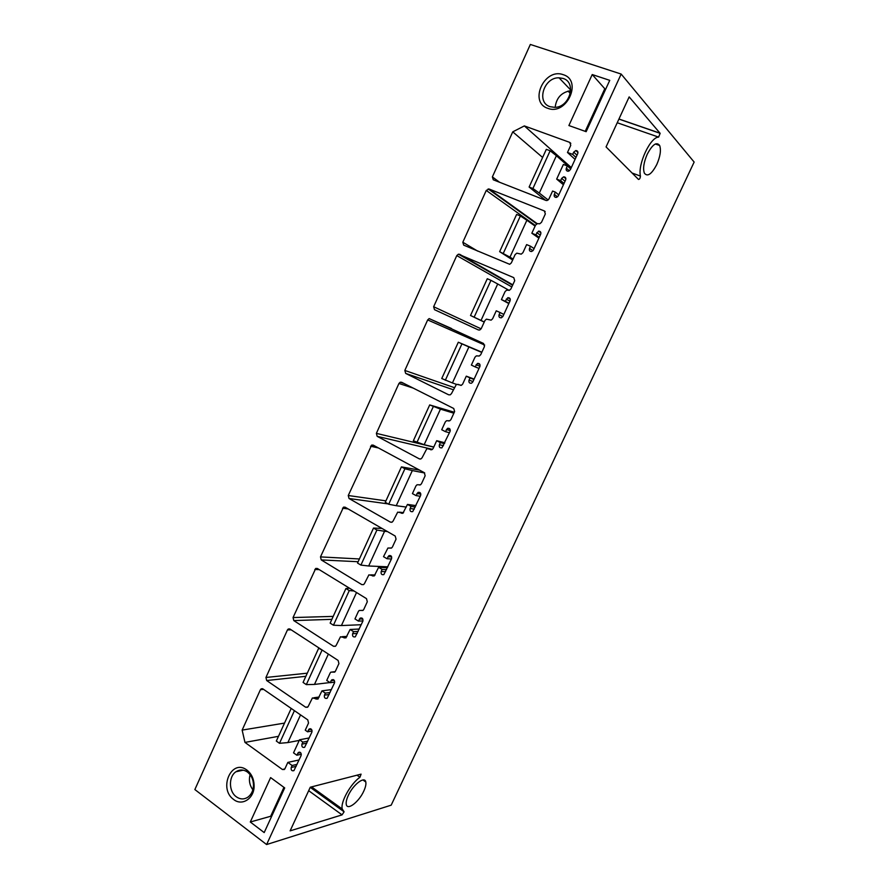 <?xml version="1.0" encoding="UTF-8"?>
<svg xmlns="http://www.w3.org/2000/svg" width="889" height="889" viewBox="0 0 889 889"><rect width="100%" height="100%" fill="white"/><g stroke="black" fill="none" stroke-linecap="round" stroke-linejoin="round"><path stroke-width="1.33" d="M266.611 844.55L391.182 805.167L694.142 162.065L621.167 74.065L266.611 844.55L194.858 789.554L530.344 44.45L621.167 74.065M658.605 137.117C650.348 137.006 637.635 164.321 640.424 176.066C640.247 178.211 639.602 179.334 638.502 179.445L606.065 146.918L629.168 96.901L660.149 133.339L658.605 137.117L617.233 122.749M342.254 809.034C340.243 802.3 350.622 783.665 359.956 777.253L361.078 774.141L310.283 787.221L290.114 830.871L342.065 814.88L344.087 811.801L342.254 809.034L311.572 786.887M647.259 154.197C643.769 162.287 642.803 168.599 644.358 173.133C647.459 177.144 651.604 174.277 656.771 164.532C660.271 156.442 661.238 150.097 659.66 145.496C656.593 141.529 652.459 144.429 647.259 154.197M348.277 795.477C346.521 799.322 345.865 802.323 346.288 804.478C347.355 810.89 359.045 801.8 363.79 791.088C365.568 787.21 366.235 784.176 365.79 781.998C364.801 775.708 353.144 784.531 348.277 795.477M264.189 832.582L250.298 822.003L270.612 777.597L284.702 787.91L264.189 832.582M233.618 799.455C242.141 806.49 254.421 798.366 254.121 785.732C253.965 778.997 251.576 773.786 246.964 770.107L246.431 769.73C231.24 758.717 218.327 788.854 233.618 799.455M592.218 74.554L568.893 125.538L586.151 131.683L609.743 80.343L592.218 74.554L604.787 88.744L585.218 131.35M563.17 74.676C544.324 67.508 528.522 102.457 547.857 108.325C566.637 115.948 582.928 80.332 563.17 74.676M332.742 672.106L330.897 672.117L330.152 673.006L326.741 680.429L330.141 682.696L331.808 679.807C333.975 679.307 334.864 680.363 334.486 682.952L327.13 698.287C324.952 698.787 324.052 697.732 324.441 695.131L325.352 693.131L321.962 690.853L317.862 699.121L312.417 697.954L308.239 706.377L307.527 707.244L305.649 707.233L266.667 680.529L265.944 677.474L287.436 629.957L288.269 629.012L289.97 629.045L338.131 660.449L338.92 663.583L335.409 671.239L334.664 672.128L332.742 672.106L334.975 671.862M361.034 610.443L359.234 610.454L358.4 611.41L354.955 618.933L358.423 621.1L360.167 618.122C362.356 617.666 363.234 618.711 362.834 621.255L355.311 636.824C353.133 637.302 352.244 636.257 352.644 633.69L353.566 631.668L350.11 629.479L345.888 637.902L340.476 636.78L336.175 645.381L335.386 646.303L333.542 646.292L293.792 620.589L293.048 617.555L315.728 568.438L317.373 568.482L366.49 598.641L367.301 601.753L363.745 609.498L362.912 610.465L361.034 610.443L363.012 610.399M391.327 548.124L387.937 548.013L383.515 556.658L387.048 558.748L388.915 555.658C391.093 555.247 391.971 556.281 391.549 558.77L383.848 574.605C381.67 575.039 380.781 574.005 381.192 571.494L382.137 569.438L378.614 567.338L374.247 575.928L368.902 574.85L364.457 583.606L363.579 584.606L361.79 584.595L321.251 559.926L320.484 556.903L343.532 507.13L345.121 507.186L395.216 536.056L396.05 539.145L392.438 546.991L391.516 548.024L389.693 548.002M418.697 484.783L417.019 484.783L415.963 485.894L412.429 493.606L416.041 495.595L418.03 492.406C420.197 492.039 421.064 493.073 420.619 495.506L412.729 511.597C410.551 511.986 409.673 510.953 410.107 508.508L411.062 506.419L407.473 504.419L402.95 513.175L397.694 512.142L393.094 521.065L392.116 522.143L390.382 522.121L349.044 498.507L348.255 495.517L371.691 445.067L373.202 445.122L424.286 472.67L425.153 475.748L421.497 483.694L420.453 484.816L418.697 484.783L419.908 484.994M448.078 420.753L446.489 420.741L445.3 421.942L441.711 429.743L445.4 431.643L447.534 428.342C449.678 428.042 450.523 429.076 450.056 431.432L441.944 447.812C439.788 448.134 438.944 447.1 439.399 444.722L440.366 442.611L436.688 440.7L433.121 448.478L431.998 449.634L426.864 448.623L422.097 457.735L420.997 458.891L419.33 458.868L377.18 436.343L376.369 433.365L398.939 383.47L400.228 382.214L401.639 382.281L453.746 408.496L454.623 411.551L450.923 419.597L449.734 420.797L448.078 420.753L448.812 420.964M477.826 355.911L476.36 355.878L475.004 357.167L471.37 365.079L475.126 366.879L477.449 363.457C479.549 363.234 480.36 364.268 479.882 366.546L472.804 381.948L471.514 383.203C469.392 383.448 468.57 382.414 469.048 380.114L470.025 377.981L466.292 376.169L462.68 384.048L461.391 385.304L456.435 384.304L451.468 393.605L450.212 394.849L448.656 394.805L405.662 373.402L404.828 370.435L427.676 319.929L429.143 318.584L483.572 343.487L484.472 346.521L480.727 354.667L479.371 355.967L478.049 356M507.963 290.225L506.641 290.17L505.085 291.57L501.418 299.582L505.241 301.271L507.775 297.726C509.819 297.604 510.586 298.637 510.086 300.815L502.918 316.417L501.44 317.773C499.374 317.929 498.596 316.895 499.085 314.684L500.085 312.528L496.262 310.806L492.606 318.784L491.139 320.14L486.416 319.151L484.95 320.507L481.216 328.663L479.782 329.997L478.349 329.93L434.499 309.672L433.643 306.738L456.779 255.588L458.435 254.165L513.775 277.646L514.709 280.657L510.919 288.914L509.364 290.314L507.963 290.225M262.888 688.886L261.155 688.842L260.399 689.731L242.141 730.102L244.964 742.404L282.391 769.485L284.302 769.507L284.947 768.707L287.836 762.406L292.137 765.496L291.225 767.474C290.859 770.118 291.759 771.174 293.915 770.652L301.093 755.606C301.471 752.972 300.571 751.905 298.415 752.427L296.848 755.217L293.537 752.85L299.526 739.792L302.86 742.137L301.949 744.126C301.571 746.76 302.471 747.816 304.638 747.293L311.872 732.158C312.25 729.536 311.35 728.48 309.194 728.991L307.594 731.814L305.249 730.18L308.539 723.024L307.772 719.879L262.888 688.886M570.749 145.352L567.482 152.475L572.683 154.386L573.705 152.152L575.805 150.552C577.617 150.685 578.261 151.708 577.717 153.619L570.349 169.677L568.327 171.255C566.471 171.166 565.815 170.143 566.349 168.177L567.371 165.954L563.382 164.465L556.67 179.1L560.637 180.611L561.659 178.389L563.637 176.833C565.504 176.911 566.171 177.933 565.648 179.911L558.303 195.88L556.403 197.414C554.492 197.369 553.803 196.347 554.336 194.335L555.347 192.124L552.58 191.057L548.935 199.003L547.046 200.536L545.946 200.436L493.273 179.789L492.373 176.9L512.753 131.85L524.343 125.916L569.771 142.396L570.749 145.352M541.501 222.306L545.335 213.938L544.379 210.96L489.106 189.024L486.261 190.435L462.825 242.23L463.702 245.142L509.697 264.311L511.342 262.877L515.12 254.61L516.809 253.165L521.232 254.143L522.921 252.687L526.621 244.608L530.522 246.22L529.511 248.409C528.999 250.52 529.733 251.543 531.722 251.498L533.422 250.042L540.679 234.229C541.201 232.162 540.479 231.129 538.523 231.151L535.745 234.829L531.844 233.229L535.567 225.117L537.356 223.628L539.701 223.806L541.501 222.306M534.078 248.598L530.522 246.22M539.279 237.285L535.745 234.829M538.89 238.13L531.844 233.229M542.623 157.464L512.753 131.85M571.305 167.588L524.343 125.916M558.759 194.891L555.347 192.124M564.015 183.456L560.637 180.611M563.415 184.756L556.67 179.1M570.705 168.899L567.371 165.954M575.983 157.409L572.683 154.386M575.072 159.387L567.482 152.475M278.479 736.325L244.964 742.404M299.104 759.951L287.836 762.406M297.059 764.396L292.137 765.496M301.315 754.272L296.848 755.217M309.216 737.948L299.526 739.792M307.716 741.193L302.86 742.137M312.106 730.991L307.594 731.814M284.513 723.09L242.141 730.102M503.819 314.439L500.085 312.528M508.953 303.271L505.241 301.271M508.83 303.549L501.418 299.582M474.115 379.092L466.292 376.169M473.948 379.447L470.025 377.981M479.015 368.413L475.126 366.879M444.856 442.755L436.688 440.7M444.456 443.633L440.366 442.611M449.456 432.743L445.4 431.643M415.974 505.619L407.473 504.419M415.33 507.019L411.062 506.419M420.275 496.262L416.041 495.595M387.437 567.704L378.614 567.338M386.571 569.616L382.137 569.438M391.449 558.992L387.048 558.748M359.256 629.034L350.11 629.479M358.156 631.434L353.566 631.668M362.956 620.944L358.423 621.1M331.419 689.62L321.962 690.853M330.097 692.498L325.352 693.131M334.697 682.152L330.141 682.696M570.338 93.456L568.049 91.078M555.158 107.325C556.358 97.801 561.537 92.256 570.705 90.689M562.981 78.421L559.025 77.81C543.835 77.176 536.023 102.591 550.124 106.702L554.792 107.358C569.816 107.391 576.961 82.255 562.981 78.421M250.298 822.003L270.667 816.269L283.947 787.354M250.92 775.853L249.731 776.119M252.865 789.765C249.576 785.265 248.653 780.231 250.098 774.652M236.274 796.755C228.651 791.466 228.495 776.464 235.985 771.741C239.585 769.43 243.264 769.43 247.042 771.763L247.486 772.085C251.365 775.186 253.365 779.553 253.498 785.209C253.332 790.388 251.52 794.333 248.075 797.033C244.175 799.622 240.241 799.522 236.274 796.755M529.122 187.046L532.911 188.512L539.312 193.069L556.403 155.708L550.147 150.774L546.324 149.352L529.122 187.046L545.602 200.303M539.312 193.069L548.169 200.003M570.871 168.521L556.403 155.708M532.911 188.512L550.147 150.774M499.64 251.665L509.986 257.143L526.877 220.25L520.376 215.96L516.62 214.449L499.64 251.665L512.664 259.966M509.986 257.143L513.086 259.066M535.111 226.117L526.877 220.25M503.352 253.232L520.376 215.96M470.514 315.484L481.027 320.429L497.707 283.98L490.972 280.335L487.283 278.735L470.514 315.484L484.216 322.096M481.027 320.429L484.272 321.985M509.108 290.37L497.707 283.98M474.159 317.151L490.972 280.335M481.871 352.2L458.313 342.221L468.903 346.943L452.423 382.948L456.357 384.337M452.423 382.948L441.744 378.525L458.313 342.221M481.771 352.411L468.903 346.943M445.322 380.281L461.924 343.921M454.301 412.252L429.698 404.928L440.444 409.129L424.175 444.7L433.799 447.011M424.175 444.7L413.341 440.788L429.698 404.928M453.857 413.207L440.444 409.129M416.841 442.633L433.243 406.729M419.519 470.103L401.428 466.881L404.906 468.759L412.329 470.57L396.25 505.708L406.251 507.074M396.25 505.708L388.704 504.241L385.27 502.307L401.428 466.881M424.72 472.992L412.329 470.57M388.704 504.241L404.906 468.759M381.992 528.433L373.502 528.066L376.914 530.044L384.559 531.278L368.668 565.993L387.848 566.826M368.668 565.993L360.912 565.093L357.534 563.07L373.502 528.066M387.393 531.544L384.559 531.278M360.912 565.093L376.914 530.044M356.533 592.519L341.42 625.556L333.442 625.211L330.141 623.111L345.921 588.529L349.266 590.585L354.033 590.985M349.488 588.207L345.921 588.529M341.42 625.556L361.234 624.723M333.442 625.211L349.266 590.585M328.363 654.082L314.484 684.419L306.316 684.619L303.071 682.43L318.662 648.27L322.74 650.415M319.273 648.148L318.662 648.27M314.484 684.419L329.941 682.563M306.316 684.619L321.94 650.404M300.549 714.889L287.869 742.582L279.502 743.315L276.323 741.059L291.203 708.433M287.869 742.582L299.249 740.404M279.502 743.315L294.426 710.655M537.2 223.661L489.106 189.024M535.378 225.517L486.261 190.435M477.649 251.098L462.825 242.23M532.978 250.709L529.511 248.409M540.279 235.107L536.756 232.629M545.157 211.538L544.379 210.96M499.551 182.256L492.373 176.9M557.514 196.891L554.336 194.335M565.026 181.256L561.659 178.389M569.371 170.832L566.349 168.177M576.994 155.197L573.705 152.152M570.805 143.373L569.771 142.396M284.824 768.941L282.391 769.485M296.159 766.362L291.225 767.474M300.593 752.65L297.759 753.239M306.816 743.16L301.949 744.126M311.439 729.291L308.516 729.825M263.566 689.353L260.399 689.731M512.797 284.836L459.58 254.254M511.82 286.947L456.779 255.588M481.116 328.852L433.643 306.738M478.493 329.997L434.499 309.672M502.83 316.584L499.085 314.684M509.942 301.115L506.241 299.115M484.683 345.043L427.676 319.929M454.223 387.593L404.828 370.435M453.246 389.726L405.662 373.402M460.991 385.415L457.979 384.348M472.981 381.57L469.048 380.114M479.982 366.29L476.115 364.734M413.163 388.082L398.939 383.47M433.754 447.111L376.369 433.365M432.443 449.356L377.18 436.343M420.297 459.068L419.33 458.868M432.21 449.523L428.52 448.656M431.232 449.823L430.343 449.612M443.489 445.722L439.399 444.722M450.29 430.609L446.367 429.531M378.492 447.967L370.546 446.234M385.926 500.863L348.255 495.517M388.104 503.896L349.044 498.507M391.782 522.276L390.382 522.121M403.573 512.686L399.428 512.153M402.55 513.331L401.206 513.164M414.385 509.086L410.107 508.508M420.841 494.128L416.997 493.506M348.132 508.919L342.509 508.219M359.412 558.97L320.484 556.903M358.145 561.726L321.251 559.926M363.557 584.618L361.79 584.595M375.102 574.994L370.691 574.861M374.169 575.961L372.447 575.916M385.626 571.649L381.192 571.494M391.66 556.903L387.993 556.681M319.218 569.616L314.806 569.46M333.197 616.399L293.048 617.555M331.853 619.344L293.792 620.589M335.598 646.147L333.542 646.292M346.877 636.535L342.321 636.791M346.065 637.769L344.032 637.891M357.234 633.446L352.644 633.69M362.779 618.955L359.356 619.066M291.103 629.801L287.436 629.957M307.294 673.184L265.944 677.474M305.86 676.307L266.667 680.529M307.916 706.888L305.649 707.233M319.007 697.309L314.295 697.965M318.229 698.787L315.973 699.098M329.186 694.487L324.441 695.131M334.231 680.318L331.064 680.685M632.101 173.022L640.424 176.066M593.03 114.348L593.963 114.681M594.73 110.647L595.674 110.969M618.955 119.015L660.071 133.217M359.956 777.253L357 775.186M342.065 814.88L308.683 790.688M536.723 223.861L488.139 188.924M540.901 232.829L538.523 231.151M565.893 178.756L563.637 176.833M577.961 152.575L575.805 150.552M299.715 752.15L298.415 752.427M310.561 728.736L309.194 728.991M262.488 688.686L261.155 688.842M512.609 285.236L458.435 254.165M510.242 299.071L507.775 297.726M451.512 328.519L429.143 318.584M479.904 364.446L477.449 363.457M403.884 383.415L400.228 382.214M449.89 428.987L447.534 428.342M374.08 445.589L371.691 445.067M420.208 492.762L418.03 492.406M345.454 507.375L343.532 507.13M390.882 555.781L388.915 555.658M317.406 568.504L315.728 568.438M346.932 636.413L342.132 636.691M361.923 618.066L360.167 618.122M363.056 610.376L361.001 610.41M289.77 628.945L288.269 629.012M319.14 697.02L313.861 697.754M333.342 679.618L331.808 679.807M335.153 671.662L332.453 671.951M594.697 110.725L595.63 111.047M618.922 119.093L660.149 133.339M655.371 143.985L659.66 145.496M570.727 90.056L559.025 77.81M344.087 811.801L310.228 787.343M365.79 781.998L362.901 779.975M235.985 771.741L243.264 770.174M253.498 785.209L254.121 785.732M247.042 771.763L246.431 769.73"/></g></svg>

